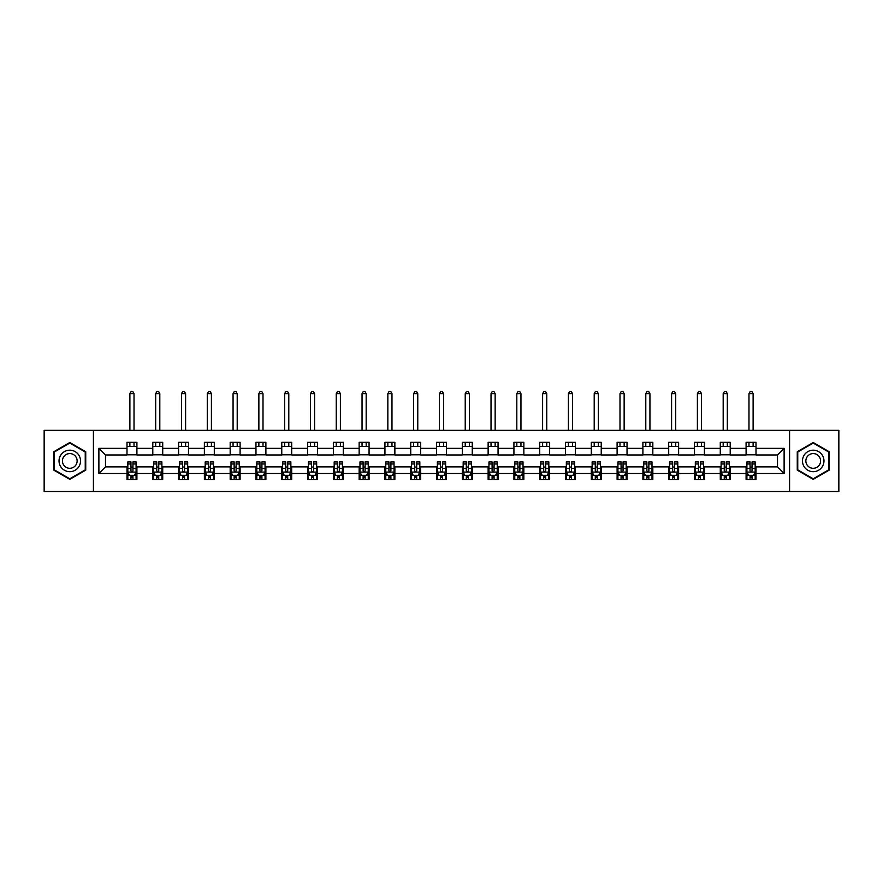 <?xml version="1.0" encoding="UTF-8"?>
<svg xmlns="http://www.w3.org/2000/svg" width="883" height="883" viewBox="0 0 883 883"><rect width="100%" height="100%" fill="white"/><g stroke="black" fill="none" stroke-linecap="round" stroke-linejoin="round"><path stroke-width="1.32" d="M789.579 491.522L838.85 491.522L838.85 430.341L789.579 430.341L789.579 491.522L93.421 491.522L93.421 430.341L44.15 430.341L44.15 491.522L93.421 491.522M789.579 430.341L93.421 430.341M756.003 448.365L756.003 442.328L746.091 442.328L746.091 448.365L730.208 448.365L730.208 442.328L720.285 442.328L720.285 448.365L704.413 448.365L704.413 442.328L694.491 442.328L694.491 448.365L678.619 448.365L678.619 442.328L668.696 442.328L668.696 448.365L652.824 448.365L652.824 442.328L642.901 442.328L642.901 448.365L627.029 448.365L627.029 442.328L617.107 442.328L617.107 448.365L601.235 448.365L601.235 442.328L591.312 442.328L591.312 448.365L575.44 448.365L575.44 442.328L565.517 442.328L565.517 448.365L549.645 448.365L549.645 442.328L539.723 442.328L539.723 448.365L523.851 448.365L523.851 442.328L513.928 442.328L513.928 448.365L498.056 448.365L498.056 442.328L488.133 442.328L488.133 448.365L472.262 448.365L472.262 442.328L462.339 442.328L462.339 448.365L446.456 448.365L446.456 442.328L436.544 442.328L436.544 448.365L420.661 448.365L420.661 442.328L410.738 442.328L410.738 448.365L394.867 448.365L394.867 442.328L384.944 442.328L384.944 448.365L369.072 448.365L369.072 442.328L359.149 442.328L359.149 448.365L343.277 448.365L343.277 442.328L333.355 442.328L333.355 448.365L317.483 448.365L317.483 442.328L307.56 442.328L307.56 448.365L291.688 448.365L291.688 442.328L281.765 442.328L281.765 448.365L265.893 448.365L265.893 442.328L255.971 442.328L255.971 448.365L240.099 448.365L240.099 442.328L230.176 442.328L230.176 448.365L214.304 448.365L214.304 442.328L204.381 442.328L204.381 448.365L188.509 448.365L188.509 442.328L178.587 442.328L178.587 448.365L162.715 448.365L162.715 442.328L152.792 442.328L152.792 448.365L136.909 448.365L136.909 442.328L126.997 442.328L126.997 448.365L98.885 448.365L98.885 473.498L105.496 466.886L126.997 466.886L126.997 479.535L136.909 479.535L136.909 466.886L152.792 466.886L152.792 479.535L162.715 479.535L162.715 466.886L178.587 466.886L178.587 479.535L188.509 479.535L188.509 466.886L204.381 466.886L204.381 479.535L214.304 479.535L214.304 466.886L230.176 466.886L230.176 479.535L240.099 479.535L240.099 466.886L255.971 466.886L255.971 479.535L265.893 479.535L265.893 466.886L281.765 466.886L281.765 479.535L291.688 479.535L291.688 466.886L307.56 466.886L307.56 479.535L317.483 479.535L317.483 466.886L333.355 466.886L333.355 479.535L343.277 479.535L343.277 466.886L359.149 466.886L359.149 479.535L369.072 479.535L369.072 466.886L384.944 466.886L384.944 479.535L394.867 479.535L394.867 466.886L410.738 466.886L410.738 479.535L420.661 479.535L420.661 466.886L436.544 466.886L436.544 479.535L446.456 479.535L446.456 466.886L462.339 466.886L462.339 479.535L472.262 479.535L472.262 466.886L488.133 466.886L488.133 479.535L498.056 479.535L498.056 466.886L513.928 466.886L513.928 479.535L523.851 479.535L523.851 466.886L539.723 466.886L539.723 479.535L549.645 479.535L549.645 466.886L565.517 466.886L565.517 479.535L575.44 479.535L575.44 466.886L591.312 466.886L591.312 479.535L601.235 479.535L601.235 466.886L617.107 466.886L617.107 479.535L627.029 479.535L627.029 466.886L642.901 466.886L642.901 479.535L652.824 479.535L652.824 466.886L668.696 466.886L668.696 479.535L678.619 479.535L678.619 466.886L694.491 466.886L694.491 479.535L704.413 479.535L704.413 466.886L720.285 466.886L720.285 479.535L730.208 479.535L730.208 466.886L746.091 466.886L746.091 479.535L756.003 479.535L756.003 466.886L777.504 466.886L777.504 454.977L756.003 454.977L756.003 448.365L784.115 448.365L784.115 473.498L756.003 473.498M746.091 473.498L730.208 473.498M720.285 473.498L704.413 473.498M694.491 473.498L678.619 473.498M668.696 473.498L652.824 473.498M642.901 473.498L627.029 473.498M617.107 473.498L601.235 473.498M591.312 473.498L575.44 473.498M565.517 473.498L549.645 473.498M539.723 473.498L523.851 473.498M513.928 473.498L498.056 473.498M488.133 473.498L472.262 473.498M462.339 473.498L446.456 473.498M436.544 473.498L420.661 473.498M410.738 473.498L394.867 473.498M384.944 473.498L369.072 473.498M359.149 473.498L343.277 473.498M333.355 473.498L317.483 473.498M307.56 473.498L291.688 473.498M281.765 473.498L265.893 473.498M255.971 473.498L240.099 473.498M230.176 473.498L214.304 473.498M204.381 473.498L188.509 473.498M178.587 473.498L162.715 473.498M152.792 473.498L136.909 473.498M126.997 473.498L98.885 473.498M746.091 448.365L746.091 454.977L730.208 454.977L730.208 448.365M720.285 448.365L720.285 454.977L704.413 454.977L704.413 448.365M694.491 448.365L694.491 454.977L678.619 454.977L678.619 448.365M668.696 448.365L668.696 454.977L652.824 454.977L652.824 448.365M642.901 448.365L642.901 454.977L627.029 454.977L627.029 448.365M617.107 448.365L617.107 454.977L601.235 454.977L601.235 448.365M591.312 448.365L591.312 454.977L575.44 454.977L575.44 448.365M565.517 448.365L565.517 454.977L549.645 454.977L549.645 448.365M539.723 448.365L539.723 454.977L523.851 454.977L523.851 448.365M513.928 448.365L513.928 454.977L498.056 454.977L498.056 448.365M488.133 448.365L488.133 454.977L472.262 454.977L472.262 448.365M462.339 448.365L462.339 454.977L446.456 454.977L446.456 448.365M436.544 448.365L436.544 454.977L420.661 454.977L420.661 448.365M410.738 448.365L410.738 454.977L394.867 454.977L394.867 448.365M384.944 448.365L384.944 454.977L369.072 454.977L369.072 448.365M359.149 448.365L359.149 454.977L343.277 454.977L343.277 448.365M333.355 448.365L333.355 454.977L317.483 454.977L317.483 448.365M307.56 448.365L307.56 454.977L291.688 454.977L291.688 448.365M281.765 448.365L281.765 454.977L265.893 454.977L265.893 448.365M255.971 448.365L255.971 454.977L240.099 454.977L240.099 448.365M230.176 448.365L230.176 454.977L214.304 454.977L214.304 448.365M204.381 448.365L204.381 454.977L188.509 454.977L188.509 448.365M178.587 448.365L178.587 454.977L162.715 454.977L162.715 448.365M152.792 448.365L152.792 454.977L136.909 454.977L136.909 448.365M126.997 448.365L126.997 454.977L105.496 454.977L98.885 448.365M105.496 454.977L105.496 466.886M784.115 473.498L777.504 466.886M777.504 454.977L784.115 448.365M126.997 446.456L136.909 446.456M126.997 454.811L136.909 454.811M126.997 467.052L127.825 467.052M130.96 467.052L132.947 467.052M136.092 467.052L136.909 467.052M126.997 475.396L127.825 475.396M130.96 475.396L132.947 475.396M136.092 475.396L136.909 475.396M152.792 467.052L153.62 467.052M156.755 467.052L158.741 467.052M161.887 467.052L162.715 467.052M152.792 475.396L153.62 475.396M156.755 475.396L158.741 475.396M161.887 475.396L162.715 475.396M152.792 446.456L162.715 446.456M152.792 454.811L162.715 454.811M178.587 467.052L179.415 467.052M182.549 467.052L184.536 467.052M187.682 467.052L188.509 467.052M178.587 475.396L179.415 475.396M182.549 475.396L184.536 475.396M187.682 475.396L188.509 475.396M178.587 446.456L188.509 446.456M178.587 454.811L188.509 454.811M204.381 467.052L205.209 467.052M208.344 467.052L210.331 467.052M213.476 467.052L214.304 467.052M204.381 475.396L205.209 475.396M208.344 475.396L210.331 475.396M213.476 475.396L214.304 475.396M204.381 446.456L214.304 446.456M204.381 454.811L214.304 454.811M230.176 467.052L231.004 467.052M234.138 467.052L236.125 467.052M239.271 467.052L240.099 467.052M230.176 475.396L231.004 475.396M234.138 475.396L236.125 475.396M239.271 475.396L240.099 475.396M230.176 446.456L240.099 446.456M230.176 454.811L240.099 454.811M255.971 467.052L256.798 467.052M259.944 467.052L261.92 467.052M265.066 467.052L265.893 467.052M255.971 475.396L256.798 475.396M259.944 475.396L261.92 475.396M265.066 475.396L265.893 475.396M255.971 446.456L265.893 446.456M255.971 454.811L265.893 454.811M281.765 467.052L282.593 467.052M285.739 467.052L287.715 467.052M290.86 467.052L291.688 467.052M281.765 475.396L282.593 475.396M285.739 475.396L287.715 475.396M290.86 475.396L291.688 475.396M281.765 446.456L291.688 446.456M281.765 454.811L291.688 454.811M307.56 467.052L308.388 467.052M311.533 467.052L313.509 467.052M316.655 467.052L317.483 467.052M307.56 475.396L308.388 475.396M311.533 475.396L313.509 475.396M316.655 475.396L317.483 475.396M307.56 446.456L317.483 446.456M307.56 454.811L317.483 454.811M333.355 467.052L334.182 467.052M337.328 467.052L339.315 467.052M342.449 467.052L343.277 467.052M333.355 475.396L334.182 475.396M337.328 475.396L339.315 475.396M342.449 475.396L343.277 475.396M333.355 446.456L343.277 446.456M333.355 454.811L343.277 454.811M359.149 467.052L359.977 467.052M363.123 467.052L365.109 467.052M368.244 467.052L369.072 467.052M359.149 475.396L359.977 475.396M363.123 475.396L365.109 475.396M368.244 475.396L369.072 475.396M359.149 446.456L369.072 446.456M359.149 454.811L369.072 454.811M384.944 467.052L385.772 467.052M388.917 467.052L390.904 467.052M394.039 467.052L394.867 467.052M384.944 475.396L385.772 475.396M388.917 475.396L390.904 475.396M394.039 475.396L394.867 475.396M384.944 446.456L394.867 446.456M384.944 454.811L394.867 454.811M410.738 467.052L411.566 467.052M414.712 467.052L416.699 467.052M419.833 467.052L420.661 467.052M410.738 475.396L411.566 475.396M414.712 475.396L416.699 475.396M419.833 475.396L420.661 475.396M410.738 446.456L420.661 446.456M410.738 454.811L420.661 454.811M436.544 467.052L437.361 467.052M440.507 467.052L442.493 467.052M445.639 467.052L446.456 467.052M436.544 475.396L437.361 475.396M440.507 475.396L442.493 475.396M445.639 475.396L446.456 475.396M436.544 446.456L446.456 446.456M436.544 454.811L446.456 454.811M462.339 467.052L463.167 467.052M466.301 467.052L468.288 467.052M471.434 467.052L472.262 467.052M462.339 475.396L463.167 475.396M466.301 475.396L468.288 475.396M471.434 475.396L472.262 475.396M462.339 446.456L472.262 446.456M462.339 454.811L472.262 454.811M488.133 467.052L488.961 467.052M492.096 467.052L494.083 467.052M497.228 467.052L498.056 467.052M488.133 475.396L488.961 475.396M492.096 475.396L494.083 475.396M497.228 475.396L498.056 475.396M488.133 446.456L498.056 446.456M488.133 454.811L498.056 454.811M513.928 467.052L514.756 467.052M517.891 467.052L519.877 467.052M523.023 467.052L523.851 467.052M513.928 475.396L514.756 475.396M517.891 475.396L519.877 475.396M523.023 475.396L523.851 475.396M513.928 446.456L523.851 446.456M513.928 454.811L523.851 454.811M539.723 467.052L540.551 467.052M543.685 467.052L545.672 467.052M548.818 467.052L549.645 467.052M539.723 475.396L540.551 475.396M543.685 475.396L545.672 475.396M548.818 475.396L549.645 475.396M539.723 446.456L549.645 446.456M539.723 454.811L549.645 454.811M565.517 467.052L566.345 467.052M569.491 467.052L571.467 467.052M574.612 467.052L575.44 467.052M565.517 475.396L566.345 475.396M569.491 475.396L571.467 475.396M574.612 475.396L575.44 475.396M565.517 446.456L575.44 446.456M565.517 454.811L575.44 454.811M591.312 467.052L592.14 467.052M595.285 467.052L597.261 467.052M600.407 467.052L601.235 467.052M591.312 475.396L592.14 475.396M595.285 475.396L597.261 475.396M600.407 475.396L601.235 475.396M591.312 446.456L601.235 446.456M591.312 454.811L601.235 454.811M617.107 467.052L617.934 467.052M621.08 467.052L623.056 467.052M626.202 467.052L627.029 467.052M617.107 475.396L617.934 475.396M621.08 475.396L623.056 475.396M626.202 475.396L627.029 475.396M617.107 446.456L627.029 446.456M617.107 454.811L627.029 454.811M642.901 467.052L643.729 467.052M646.875 467.052L648.862 467.052M651.996 467.052L652.824 467.052M642.901 475.396L643.729 475.396M646.875 475.396L648.862 475.396M651.996 475.396L652.824 475.396M642.901 446.456L652.824 446.456M642.901 454.811L652.824 454.811M668.696 467.052L669.524 467.052M672.669 467.052L674.656 467.052M677.791 467.052L678.619 467.052M668.696 475.396L669.524 475.396M672.669 475.396L674.656 475.396M677.791 475.396L678.619 475.396M668.696 446.456L678.619 446.456M668.696 454.811L678.619 454.811M694.491 467.052L695.318 467.052M698.464 467.052L700.451 467.052M703.585 467.052L704.413 467.052M694.491 475.396L695.318 475.396M698.464 475.396L700.451 475.396M703.585 475.396L704.413 475.396M694.491 446.456L704.413 446.456M694.491 454.811L704.413 454.811M720.285 467.052L721.113 467.052M724.259 467.052L726.245 467.052M729.38 467.052L730.208 467.052M720.285 475.396L721.113 475.396M724.259 475.396L726.245 475.396M729.38 475.396L730.208 475.396M720.285 446.456L730.208 446.456M720.285 454.811L730.208 454.811M746.091 467.052L746.908 467.052M750.053 467.052L752.04 467.052M755.175 467.052L756.003 467.052M746.091 475.396L746.908 475.396M750.053 475.396L752.04 475.396M755.175 475.396L756.003 475.396M746.091 446.456L756.003 446.456M746.091 454.811L756.003 454.811M69.779 479.359L85.739 470.142L85.739 451.721L69.779 442.504L53.819 451.721L53.819 470.142L69.779 479.359M829.181 451.721L813.221 442.504L797.261 451.721L797.261 470.142L813.221 479.359L829.181 470.142L829.181 451.721M130.96 477.383L132.947 477.383M127.825 463.994L130.96 463.994L130.96 461.919L127.825 461.919L127.825 472.008L129.47 475.319L134.437 475.319L136.092 472.008L136.092 461.919L132.947 461.919L132.947 463.994L136.092 463.994M136.092 472.008L136.092 479.535M127.825 472.008L127.825 479.535M132.947 475.319L132.947 479.535M130.96 479.535L130.96 475.319M130.96 463.994L130.96 470.771C131.622 472.041 132.284 472.041 132.947 470.771L132.947 463.994M134.017 446.456L134.017 442.328M134.017 430.341L134.017 393.63L129.889 393.63L129.889 430.341M129.889 446.456L129.889 442.328M129.889 393.63L131.125 391.478L132.781 391.478L134.017 393.63M79.084 466.301A10.751 10.751 0 0 0 75.154 451.621A10.751 10.751 0 0 0 60.474 455.551A10.751 10.751 0 0 0 64.404 470.242A10.751 10.751 0 0 0 79.084 466.301M76.148 464.613A7.362 7.362 0 0 0 73.455 454.557A7.362 7.362 0 0 0 63.41 457.251A7.362 7.362 0 0 0 66.104 467.306A7.362 7.362 0 0 0 76.148 464.613M54.316 469.855L54.316 452.008L69.779 443.078L85.243 452.008L85.243 469.855L69.779 478.785L54.316 469.855M813.221 450.187A10.751 10.751 0 0 0 802.47 460.926A10.751 10.751 0 0 0 813.221 471.677A10.751 10.751 0 0 0 823.971 460.926A10.751 10.751 0 0 0 813.221 450.187M813.221 453.575A7.362 7.362 0 0 0 805.859 460.926A7.362 7.362 0 0 0 813.221 468.288A7.362 7.362 0 0 0 820.583 460.926A7.362 7.362 0 0 0 813.221 453.575M828.684 469.855L813.221 478.785L797.757 469.855L797.757 452.008L813.221 443.078L828.684 452.008L828.684 469.855M156.755 477.383L158.741 477.383M153.62 463.994L156.755 463.994L156.755 461.919L153.62 461.919L153.62 472.008L155.265 475.319L160.231 475.319L161.887 472.008L161.887 461.919L158.741 461.919L158.741 463.994L161.887 463.994M161.887 472.008L161.887 479.535M153.62 472.008L153.62 479.535M158.741 475.319L158.741 479.535M156.755 479.535L156.755 475.319M156.755 463.994L156.755 470.771C157.417 472.041 158.079 472.041 158.741 470.771L158.741 463.994M159.812 446.456L159.812 442.328M159.812 430.341L159.812 393.63L155.684 393.63L155.684 430.341M155.684 446.456L155.684 442.328M155.684 393.63L156.92 391.478L158.576 391.478L159.812 393.63M182.549 477.383L184.536 477.383M179.415 463.994L182.549 463.994L182.549 461.919L179.415 461.919L179.415 472.008L181.059 475.319L186.026 475.319L187.682 472.008L187.682 461.919L184.536 461.919L184.536 463.994L187.682 463.994M187.682 472.008L187.682 479.535M179.415 472.008L179.415 479.535M184.536 475.319L184.536 479.535M182.549 479.535L182.549 475.319M182.549 463.994L182.549 470.771C183.211 472.041 183.874 472.041 184.536 470.771L184.536 463.994M185.607 446.456L185.607 442.328M185.607 430.341L185.607 393.63L181.479 393.63L181.479 430.341M181.479 446.456L181.479 442.328M181.479 393.63L182.715 391.478L184.37 391.478L185.607 393.63M208.344 477.383L210.331 477.383M205.209 463.994L208.344 463.994L208.344 461.919L205.209 461.919L205.209 472.008L206.865 475.319L211.821 475.319L213.476 472.008L213.476 461.919L210.331 461.919L210.331 463.994L213.476 463.994M213.476 472.008L213.476 479.535M205.209 472.008L205.209 479.535M210.331 475.319L210.331 479.535M208.344 479.535L208.344 475.319M208.344 463.994L208.344 470.771C209.006 472.041 209.668 472.041 210.331 470.771L210.331 463.994M211.412 446.456L211.412 442.328M211.412 430.341L211.412 393.63L207.273 393.63L207.273 430.341M207.273 446.456L207.273 442.328M207.273 393.63L208.509 391.478L210.165 391.478L211.412 393.63M234.138 477.383L236.125 477.383M231.004 463.994L234.138 463.994L234.138 461.919L231.004 461.919L231.004 472.008L232.659 475.319L237.615 475.319L239.271 472.008L239.271 461.919L236.125 461.919L236.125 463.994L239.271 463.994M239.271 472.008L239.271 479.535M231.004 472.008L231.004 479.535M236.125 475.319L236.125 479.535M234.138 479.535L234.138 475.319M234.138 463.994L234.138 470.771C234.801 472.041 235.463 472.041 236.125 470.771L236.125 463.994M237.207 446.456L237.207 442.328M237.207 430.341L237.207 393.63L233.068 393.63L233.068 430.341M233.068 446.456L233.068 442.328M233.068 393.63L234.304 391.478L235.96 391.478L237.207 393.63M259.944 477.383L261.92 477.383M256.798 463.994L259.944 463.994L259.944 461.919L256.798 461.919L256.798 472.008L258.454 475.319L263.41 475.319L265.066 472.008L265.066 461.919L261.92 461.919L261.92 463.994L265.066 463.994M265.066 472.008L265.066 479.535M256.798 472.008L256.798 479.535M261.92 475.319L261.92 479.535M259.944 479.535L259.944 475.319M259.944 463.994L259.944 470.771C260.595 472.041 261.258 472.041 261.92 470.771L261.92 463.994M263.002 446.456L263.002 442.328M263.002 430.341L263.002 393.63L258.862 393.63L258.862 430.341M258.862 446.456L258.862 442.328M258.862 393.63L260.11 391.478L261.754 391.478L263.002 393.63M285.739 477.383L287.715 477.383M282.593 463.994L285.739 463.994L285.739 461.919L282.593 461.919L282.593 472.008L284.249 475.319L289.205 475.319L290.86 472.008L290.86 461.919L287.715 461.919L287.715 463.994L290.86 463.994M290.86 472.008L290.86 479.535M282.593 472.008L282.593 479.535M287.715 475.319L287.715 479.535M285.739 479.535L285.739 475.319M285.739 463.994L285.739 470.771C286.39 472.041 287.052 472.041 287.715 470.771L287.715 463.994M288.796 446.456L288.796 442.328M288.796 430.341L288.796 393.63L284.657 393.63L284.657 430.341M284.657 446.456L284.657 442.328M284.657 393.63L285.904 391.478L287.549 391.478L288.796 393.63M311.533 477.383L313.509 477.383M308.388 463.994L311.533 463.994L311.533 461.919L308.388 461.919L308.388 472.008L310.043 475.319L314.999 475.319L316.655 472.008L316.655 461.919L313.509 461.919L313.509 463.994L316.655 463.994M316.655 472.008L316.655 479.535M308.388 472.008L308.388 479.535M313.509 475.319L313.509 479.535M311.533 479.535L311.533 475.319M311.533 463.994L311.533 470.771C312.196 472.041 312.847 472.041 313.509 470.771L313.509 463.994M314.591 446.456L314.591 442.328M314.591 430.341L314.591 393.63L310.452 393.63L310.452 430.341M310.452 446.456L310.452 442.328M310.452 393.63L311.699 391.478L313.355 391.478L314.591 393.63M337.328 477.383L339.315 477.383M334.182 463.994L337.328 463.994L337.328 461.919L334.182 461.919L334.182 472.008L335.838 475.319L340.794 475.319L342.449 472.008L342.449 461.919L339.315 461.919L339.315 463.994L342.449 463.994M342.449 472.008L342.449 479.535M334.182 472.008L334.182 479.535M339.315 475.319L339.315 479.535M337.328 479.535L337.328 475.319M337.328 463.994L337.328 470.771C337.99 472.041 338.653 472.041 339.315 470.771L339.315 463.994M340.385 446.456L340.385 442.328M340.385 430.341L340.385 393.63L336.246 393.63L336.246 430.341M336.246 446.456L336.246 442.328M336.246 393.63L337.494 391.478L339.149 391.478L340.385 393.63M363.123 477.383L365.109 477.383M359.977 463.994L363.123 463.994L363.123 461.919L359.977 461.919L359.977 472.008L361.633 475.319L366.588 475.319L368.244 472.008L368.244 461.919L365.109 461.919L365.109 463.994L368.244 463.994M368.244 472.008L368.244 479.535M359.977 472.008L359.977 479.535M365.109 475.319L365.109 479.535M363.123 479.535L363.123 475.319M363.123 463.994L363.123 470.771C363.785 472.041 364.447 472.041 365.109 470.771L365.109 463.994M366.18 446.456L366.18 442.328M366.18 430.341L366.18 393.63L362.041 393.63L362.041 430.341M362.041 446.456L362.041 442.328M362.041 393.63L363.288 391.478L364.944 391.478L366.18 393.63M388.917 477.383L390.904 477.383M385.772 463.994L388.917 463.994L388.917 461.919L385.772 461.919L385.772 472.008L387.427 475.319L392.394 475.319L394.039 472.008L394.039 461.919L390.904 461.919L390.904 463.994L394.039 463.994M394.039 472.008L394.039 479.535M385.772 472.008L385.772 479.535M390.904 475.319L390.904 479.535M388.917 479.535L388.917 475.319M388.917 463.994L388.917 470.771C389.58 472.041 390.242 472.041 390.904 470.771L390.904 463.994M391.975 446.456L391.975 442.328M391.975 430.341L391.975 393.63L387.847 393.63L387.847 430.341M387.847 446.456L387.847 442.328M387.847 393.63L389.083 391.478L390.739 391.478L391.975 393.63M414.712 477.383L416.699 477.383M411.566 463.994L414.712 463.994L414.712 461.919L411.566 461.919L411.566 472.008L413.222 475.319L418.189 475.319L419.833 472.008L419.833 461.919L416.699 461.919L416.699 463.994L419.833 463.994M419.833 472.008L419.833 479.535M411.566 472.008L411.566 479.535M416.699 475.319L416.699 479.535M414.712 479.535L414.712 475.319M414.712 463.994L414.712 470.771C415.374 472.041 416.036 472.041 416.699 470.771L416.699 463.994M417.769 446.456L417.769 442.328M417.769 430.341L417.769 393.63L413.641 393.63L413.641 430.341M413.641 446.456L413.641 442.328M413.641 393.63L414.878 391.478L416.533 391.478L417.769 393.63M440.507 477.383L442.493 477.383M437.361 463.994L440.507 463.994L440.507 461.919L437.361 461.919L437.361 472.008L439.017 475.319L443.983 475.319L445.639 472.008L445.639 461.919L442.493 461.919L442.493 463.994L445.639 463.994M445.639 472.008L445.639 479.535M437.361 472.008L437.361 479.535M442.493 475.319L442.493 479.535M440.507 479.535L440.507 475.319M440.507 463.994L440.507 470.771C441.169 472.041 441.831 472.041 442.493 470.771L442.493 463.994M443.564 446.456L443.564 442.328M443.564 430.341L443.564 393.63L439.436 393.63L439.436 430.341M439.436 446.456L439.436 442.328M439.436 393.63L440.672 391.478L442.328 391.478L443.564 393.63M466.301 477.383L468.288 477.383M463.167 463.994L466.301 463.994L466.301 461.919L463.167 461.919L463.167 472.008L464.811 475.319L469.778 475.319L471.434 472.008L471.434 461.919L468.288 461.919L468.288 463.994L471.434 463.994M471.434 472.008L471.434 479.535M463.167 472.008L463.167 479.535M468.288 475.319L468.288 479.535M466.301 479.535L466.301 475.319M466.301 463.994L466.301 470.771C466.964 472.041 467.626 472.041 468.288 470.771L468.288 463.994M469.359 446.456L469.359 442.328M469.359 430.341L469.359 393.63L465.231 393.63L465.231 430.341M465.231 446.456L465.231 442.328M465.231 393.63L466.467 391.478L468.122 391.478L469.359 393.63M492.096 477.383L494.083 477.383M488.961 463.994L492.096 463.994L492.096 461.919L488.961 461.919L488.961 472.008L490.606 475.319L495.573 475.319L497.228 472.008L497.228 461.919L494.083 461.919L494.083 463.994L497.228 463.994M497.228 472.008L497.228 479.535M488.961 472.008L488.961 479.535M494.083 475.319L494.083 479.535M492.096 479.535L492.096 475.319M492.096 463.994L492.096 470.771C492.758 472.041 493.42 472.041 494.083 470.771L494.083 463.994M495.153 446.456L495.153 442.328M495.153 430.341L495.153 393.63L491.025 393.63L491.025 430.341M491.025 446.456L491.025 442.328M491.025 393.63L492.261 391.478L493.917 391.478L495.153 393.63M517.891 477.383L519.877 477.383M514.756 463.994L517.891 463.994L517.891 461.919L514.756 461.919L514.756 472.008L516.412 475.319L521.367 475.319L523.023 472.008L523.023 461.919L519.877 461.919L519.877 463.994L523.023 463.994M523.023 472.008L523.023 479.535M514.756 472.008L514.756 479.535M519.877 475.319L519.877 479.535M517.891 479.535L517.891 475.319M517.891 463.994L517.891 470.771C518.553 472.041 519.215 472.041 519.877 470.771L519.877 463.994M520.959 446.456L520.959 442.328M520.959 430.341L520.959 393.63L516.82 393.63L516.82 430.341M516.82 446.456L516.82 442.328M516.82 393.63L518.056 391.478L519.712 391.478L520.959 393.63M543.685 477.383L545.672 477.383M540.551 463.994L543.685 463.994L543.685 461.919L540.551 461.919L540.551 472.008L542.206 475.319L547.162 475.319L548.818 472.008L548.818 461.919L545.672 461.919L545.672 463.994L548.818 463.994M548.818 472.008L548.818 479.535M540.551 472.008L540.551 479.535M545.672 475.319L545.672 479.535M543.685 479.535L543.685 475.319M543.685 463.994L543.685 470.771C544.347 472.041 545.01 472.041 545.672 470.771L545.672 463.994M546.754 446.456L546.754 442.328M546.754 430.341L546.754 393.63L542.615 393.63L542.615 430.341M542.615 446.456L542.615 442.328M542.615 393.63L543.851 391.478L545.506 391.478L546.754 393.63M569.491 477.383L571.467 477.383M566.345 463.994L569.491 463.994L569.491 461.919L566.345 461.919L566.345 472.008L568.001 475.319L572.957 475.319L574.612 472.008L574.612 461.919L571.467 461.919L571.467 463.994L574.612 463.994M574.612 472.008L574.612 479.535M566.345 472.008L566.345 479.535M571.467 475.319L571.467 479.535M569.491 479.535L569.491 475.319M569.491 463.994L569.491 470.771C570.142 472.041 570.804 472.041 571.467 470.771L571.467 463.994M572.548 446.456L572.548 442.328M572.548 430.341L572.548 393.63L568.409 393.63L568.409 430.341M568.409 446.456L568.409 442.328M568.409 393.63L569.645 391.478L571.301 391.478L572.548 393.63M595.285 477.383L597.261 477.383M592.14 463.994L595.285 463.994L595.285 461.919L592.14 461.919L592.14 472.008L593.795 475.319L598.751 475.319L600.407 472.008L600.407 461.919L597.261 461.919L597.261 463.994L600.407 463.994M600.407 472.008L600.407 479.535M592.14 472.008L592.14 479.535M597.261 475.319L597.261 479.535M595.285 479.535L595.285 475.319M595.285 463.994L595.285 470.771C595.937 472.041 596.599 472.041 597.261 470.771L597.261 463.994M598.343 446.456L598.343 442.328M598.343 430.341L598.343 393.63L594.204 393.63L594.204 430.341M594.204 446.456L594.204 442.328M594.204 393.63L595.451 391.478L597.096 391.478L598.343 393.63M621.08 477.383L623.056 477.383M617.934 463.994L621.08 463.994L621.08 461.919L617.934 461.919L617.934 472.008L619.59 475.319L624.546 475.319L626.202 472.008L626.202 461.919L623.056 461.919L623.056 463.994L626.202 463.994M626.202 472.008L626.202 479.535M617.934 472.008L617.934 479.535M623.056 475.319L623.056 479.535M621.08 479.535L621.08 475.319M621.08 463.994L621.08 470.771C621.742 472.041 622.394 472.041 623.056 470.771L623.056 463.994M624.138 446.456L624.138 442.328M624.138 430.341L624.138 393.63L619.998 393.63L619.998 430.341M619.998 446.456L619.998 442.328M619.998 393.63L621.246 391.478L622.89 391.478L624.138 393.63M646.875 477.383L648.862 477.383M643.729 463.994L646.875 463.994L646.875 461.919L643.729 461.919L643.729 472.008L645.385 475.319L650.341 475.319L651.996 472.008L651.996 461.919L648.862 461.919L648.862 463.994L651.996 463.994M651.996 472.008L651.996 479.535M643.729 472.008L643.729 479.535M648.862 475.319L648.862 479.535M646.875 479.535L646.875 475.319M646.875 463.994L646.875 470.771C647.537 472.041 648.199 472.041 648.862 470.771L648.862 463.994M649.932 446.456L649.932 442.328M649.932 430.341L649.932 393.63L645.793 393.63L645.793 430.341M645.793 446.456L645.793 442.328M645.793 393.63L647.04 391.478L648.696 391.478L649.932 393.63M672.669 477.383L674.656 477.383M669.524 463.994L672.669 463.994L672.669 461.919L669.524 461.919L669.524 472.008L671.179 475.319L676.135 475.319L677.791 472.008L677.791 461.919L674.656 461.919L674.656 463.994L677.791 463.994M677.791 472.008L677.791 479.535M669.524 472.008L669.524 479.535M674.656 475.319L674.656 479.535M672.669 479.535L672.669 475.319M672.669 463.994L672.669 470.771C673.332 472.041 673.994 472.041 674.656 470.771L674.656 463.994M675.727 446.456L675.727 442.328M675.727 430.341L675.727 393.63L671.588 393.63L671.588 430.341M671.588 446.456L671.588 442.328M671.588 393.63L672.835 391.478L674.491 391.478L675.727 393.63M698.464 477.383L700.451 477.383M695.318 463.994L698.464 463.994L698.464 461.919L695.318 461.919L695.318 472.008L696.974 475.319L701.941 475.319L703.585 472.008L703.585 461.919L700.451 461.919L700.451 463.994L703.585 463.994M703.585 472.008L703.585 479.535M695.318 472.008L695.318 479.535M700.451 475.319L700.451 479.535M698.464 479.535L698.464 475.319M698.464 463.994L698.464 470.771C699.126 472.041 699.789 472.041 700.451 470.771L700.451 463.994M701.521 446.456L701.521 442.328M701.521 430.341L701.521 393.63L697.393 393.63L697.393 430.341M697.393 446.456L697.393 442.328M697.393 393.63L698.63 391.478L700.285 391.478L701.521 393.63M724.259 477.383L726.245 477.383M721.113 463.994L724.259 463.994L724.259 461.919L721.113 461.919L721.113 472.008L722.769 475.319L727.735 475.319L729.38 472.008L729.38 461.919L726.245 461.919L726.245 463.994L729.38 463.994M729.38 472.008L729.38 479.535M721.113 472.008L721.113 479.535M726.245 475.319L726.245 479.535M724.259 479.535L724.259 475.319M724.259 463.994L724.259 470.771C724.921 472.041 725.583 472.041 726.245 470.771L726.245 463.994M727.316 446.456L727.316 442.328M727.316 430.341L727.316 393.63L723.188 393.63L723.188 430.341M723.188 446.456L723.188 442.328M723.188 393.63L724.424 391.478L726.08 391.478L727.316 393.63M750.053 477.383L752.04 477.383M746.908 463.994L750.053 463.994L750.053 461.919L746.908 461.919L746.908 472.008L748.563 475.319L753.53 475.319L755.175 472.008L755.175 461.919L752.04 461.919L752.04 463.994L755.175 463.994M755.175 472.008L755.175 479.535M746.908 472.008L746.908 479.535M752.04 475.319L752.04 479.535M750.053 479.535L750.053 475.319M750.053 463.994L750.053 470.771C750.716 472.041 751.378 472.041 752.04 470.771L752.04 463.994M753.111 446.456L753.111 442.328M753.111 430.341L753.111 393.63L748.983 393.63L748.983 430.341M748.983 446.456L748.983 442.328M748.983 393.63L750.219 391.478L751.875 391.478L753.111 393.63M127.858 472.096L136.048 472.096M136.092 475.12L134.536 475.12M129.371 475.12L127.825 475.12M132.947 468.431L136.092 468.431M127.825 468.431L130.96 468.431M130.96 476.334L132.947 476.334M153.653 472.096L161.843 472.096M161.887 475.12L160.331 475.12M155.165 475.12L153.62 475.12M158.741 468.431L161.887 468.431M153.62 468.431L156.755 468.431M156.755 476.334L158.741 476.334M179.448 472.096L187.637 472.096M187.682 475.12L186.125 475.12M180.971 475.12L179.415 475.12M184.536 468.431L187.682 468.431M179.415 468.431L182.549 468.431M182.549 476.334L184.536 476.334M205.253 472.096L213.432 472.096M213.476 475.12L211.92 475.12M206.765 475.12L205.209 475.12M210.331 468.431L213.476 468.431M205.209 468.431L208.344 468.431M208.344 476.334L210.331 476.334M231.048 472.096L239.227 472.096M239.271 475.12L237.715 475.12M232.56 475.12L231.004 475.12M236.125 468.431L239.271 468.431M231.004 468.431L234.138 468.431M234.138 476.334L236.125 476.334M256.843 472.096L265.021 472.096M265.066 475.12L263.509 475.12M258.355 475.12L256.798 475.12M261.92 468.431L265.066 468.431M256.798 468.431L259.944 468.431M259.944 476.334L261.92 476.334M282.637 472.096L290.816 472.096M290.86 475.12L289.304 475.12M284.149 475.12L282.593 475.12M287.715 468.431L290.86 468.431M282.593 468.431L285.739 468.431M285.739 476.334L287.715 476.334M308.432 472.096L316.611 472.096M316.655 475.12L315.099 475.12M309.944 475.12L308.388 475.12M313.509 468.431L316.655 468.431M308.388 468.431L311.533 468.431M311.533 476.334L313.509 476.334M334.227 472.096L342.405 472.096M342.449 475.12L340.893 475.12M335.739 475.12L334.182 475.12M339.315 468.431L342.449 468.431M334.182 468.431L337.328 468.431M337.328 476.334L339.315 476.334M360.021 472.096L368.211 472.096M368.244 475.12L366.688 475.12M361.533 475.12L359.977 475.12M365.109 468.431L368.244 468.431M359.977 468.431L363.123 468.431M363.123 476.334L365.109 476.334M385.816 472.096L394.006 472.096M394.039 475.12L392.494 475.12M387.328 475.12L385.772 475.12M390.904 468.431L394.039 468.431M385.772 468.431L388.917 468.431M388.917 476.334L390.904 476.334M411.61 472.096L419.8 472.096M419.833 475.12L418.288 475.12M413.123 475.12L411.566 475.12M416.699 468.431L419.833 468.431M411.566 468.431L414.712 468.431M414.712 476.334L416.699 476.334M437.405 472.096L445.595 472.096M445.639 475.12L444.083 475.12M438.917 475.12L437.361 475.12M442.493 468.431L445.639 468.431M437.361 468.431L440.507 468.431M440.507 476.334L442.493 476.334M463.2 472.096L471.39 472.096M471.434 475.12L469.877 475.12M464.712 475.12L463.167 475.12M468.288 468.431L471.434 468.431M463.167 468.431L466.301 468.431M466.301 476.334L468.288 476.334M488.994 472.096L497.184 472.096M497.228 475.12L495.672 475.12M490.506 475.12L488.961 475.12M494.083 468.431L497.228 468.431M488.961 468.431L492.096 468.431M492.096 476.334L494.083 476.334M514.789 472.096L522.979 472.096M523.023 475.12L521.467 475.12M516.312 475.12L514.756 475.12M519.877 468.431L523.023 468.431M514.756 468.431L517.891 468.431M517.891 476.334L519.877 476.334M540.595 472.096L548.773 472.096M548.818 475.12L547.261 475.12M542.107 475.12L540.551 475.12M545.672 468.431L548.818 468.431M540.551 468.431L543.685 468.431M543.685 476.334L545.672 476.334M566.389 472.096L574.568 472.096M574.612 475.12L573.056 475.12M567.901 475.12L566.345 475.12M571.467 468.431L574.612 468.431M566.345 468.431L569.491 468.431M569.491 476.334L571.467 476.334M592.184 472.096L600.363 472.096M600.407 475.12L598.851 475.12M593.696 475.12L592.14 475.12M597.261 468.431L600.407 468.431M592.14 468.431L595.285 468.431M595.285 476.334L597.261 476.334M617.979 472.096L626.157 472.096M626.202 475.12L624.645 475.12M619.491 475.12L617.934 475.12M623.056 468.431L626.202 468.431M617.934 468.431L621.08 468.431M621.08 476.334L623.056 476.334M643.773 472.096L651.952 472.096M651.996 475.12L650.44 475.12M645.285 475.12L643.729 475.12M648.862 468.431L651.996 468.431M643.729 468.431L646.875 468.431M646.875 476.334L648.862 476.334M669.568 472.096L677.747 472.096M677.791 475.12L676.235 475.12M671.08 475.12L669.524 475.12M674.656 468.431L677.791 468.431M669.524 468.431L672.669 468.431M672.669 476.334L674.656 476.334M695.362 472.096L703.552 472.096M703.585 475.12L702.029 475.12M696.875 475.12L695.318 475.12M700.451 468.431L703.585 468.431M695.318 468.431L698.464 468.431M698.464 476.334L700.451 476.334M721.157 472.096L729.347 472.096M729.38 475.12L727.835 475.12M722.669 475.12L721.113 475.12M726.245 468.431L729.38 468.431M721.113 468.431L724.259 468.431M724.259 476.334L726.245 476.334M746.952 472.096L755.142 472.096M755.175 475.12L753.629 475.12M748.464 475.12L746.908 475.12M752.04 468.431L755.175 468.431M746.908 468.431L750.053 468.431M750.053 476.334L752.04 476.334"/></g></svg>
